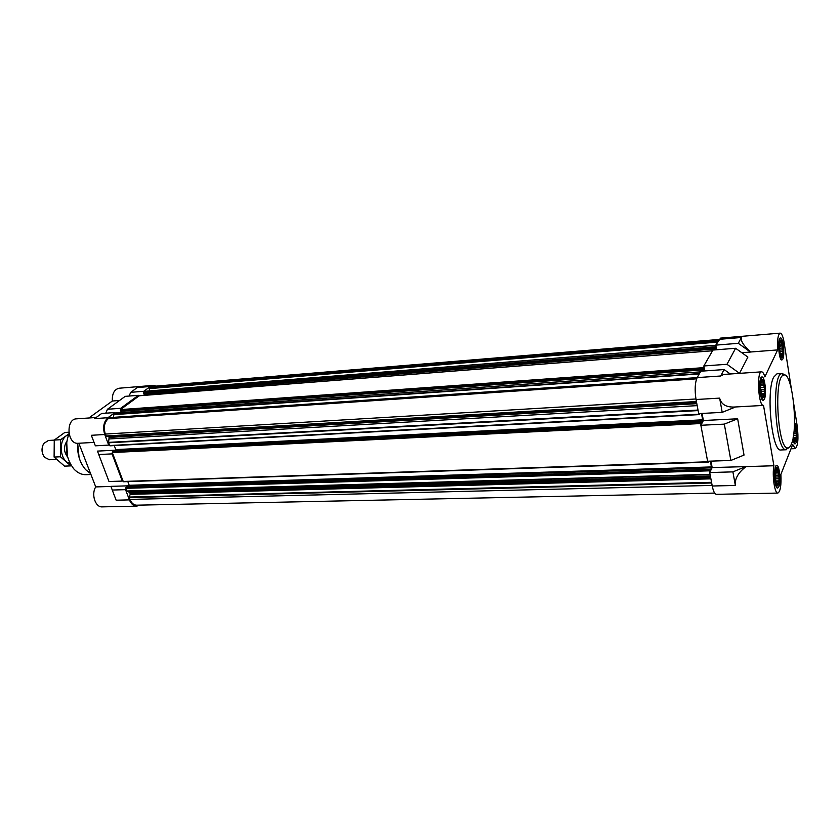 <?xml version="1.0" encoding="UTF-8"?>
<svg xmlns="http://www.w3.org/2000/svg" width="840" height="840" viewBox="0 0 840 840"><rect width="100%" height="100%" fill="white"/><g stroke="black" fill="none" stroke-linecap="round" stroke-linejoin="round"><path stroke-width="1.26" d="M794.346 426.605L795.154 426.951L796.152 433.272L795.879 430.248M796.152 433.272L796.173 433.965M796.1 436.894L795.407 438.218L795.627 439.541L796.037 437.483M795.627 439.541L794.798 439.782L794.85 440.496L795.501 439.856M794.85 440.496L793.275 436.79M795.071 426.919L794.367 425.933M795.774 429.629L795.218 427.308M793.118 437.682L794.829 441.693L795.732 440.79C796.929 434.259 796.499 428.925 794.43 424.778M779.026 476.574L778.974 480.869L777.483 484.659L775.719 480.501L775.341 476.469L775.467 472.511L776.969 468.762L778.712 472.962L778.418 475.094L779.026 476.574L778.732 473.382M778.953 480.449L779.058 477.309M778.418 483.336L778.89 481.079M777.557 484.459L778.281 483.683M776.885 468.972L776.16 469.707M777.84 469.949L777.063 468.993M778.627 472.742L777.998 470.348M778.544 484.638C780.35 480.575 778.859 466.662 776.716 467.702C774.154 467.933 774.879 485.636 777.452 485.73L778.544 484.638M764.558 388.952L764.484 393.298L763.675 394.244L763.844 396.018L762.93 395.85L762.877 396.764L761.827 395.325L760.599 387.901L760.736 383.911L761.387 381.203L762.363 380.499L764.222 385.203L763.917 387.397L764.558 388.952L764.243 385.644M764.463 392.868L764.578 389.707M763.885 395.661L764.389 393.488M762.962 396.575L763.739 395.976M762.279 380.678L761.492 381.245M763.287 381.927L762.457 380.751M764.127 384.951L763.466 382.368M764.012 397.016C766.028 393.215 764.274 378.179 761.943 379.386C759.245 379.743 760.274 397.866 762.993 397.887L764.012 397.016M776.643 483.556L777.389 484.439M782.953 349.482L782.901 353.556L782.166 354.406L782.345 356.034L781.505 355.834L781.473 356.632L779.783 352.055L779.415 348.086L779.53 344.369L780.108 341.891L780.98 341.334L782.649 345.933L782.365 348.002L782.953 349.482L782.67 346.343M782.891 353.147L782.985 350.196M782.376 355.698L782.827 353.714M781.557 356.465L782.24 355.992M780.896 341.492L780.202 341.943M781.809 342.772L781.064 341.586M782.565 345.692L781.966 343.193M782.492 356.99C784.308 353.598 782.639 339.119 780.549 340.263C778.145 340.589 779.236 357.767 781.651 357.714L782.492 356.99M793.842 404.586L797.255 426.342C798.62 438.701 797.948 446.124 795.239 448.623L792.687 444.486L780.896 474.38C781.389 485.405 780.371 491.631 777.84 493.08C774.679 493.805 772.013 475.471 773.903 465.749L763.518 405.416C758.373 406.613 756.357 371.301 761.607 371.837C762.773 371.847 763.854 373.527 764.851 376.866L777.63 349.923C777.147 339.948 777.998 334.352 780.182 333.133L720.552 338.111L715.775 345.135L716.594 349.776M735.62 348.274L726.978 364.287L739.536 373.328L747.884 357.074L735.62 348.274L712.95 350.06L703.836 365.967L704.75 370.933M730.264 373.989L724.133 369.558L700.833 371.207L697.169 377.601C694.964 382.673 694.586 389.981 696.034 399.514L698.681 413.616L722.2 412.356L735.577 406.959M701.578 413.459L702.723 420.725L701.631 422.782L701.327 422.037L701.001 422.615L700.865 425.271L707.606 461.244L730.852 460.457L744.02 455.091L737.657 418.782L724.322 424.127L730.852 460.457M710.472 461.139L711.512 467.849L710.462 470.001L710.168 469.298L709.852 469.896L709.726 472.553L712.247 486.014L735.347 485.457C734.654 478.821 738.224 472.542 746.046 466.61L773.903 465.749M777.84 493.08L716.447 494.33C714.725 494.141 713.328 491.369 712.247 486.014M763.518 405.416L733.919 407.054C725.907 407.201 721.14 404.229 719.639 398.118L722.2 412.356M724.322 424.127L700.865 425.271M777.63 349.923L750.498 352.002C743.389 345.377 740.376 340.536 741.447 337.481L738.297 343.319L750.466 352.055L741.815 352.716M715.775 345.135L738.297 343.319M703.836 365.967L726.978 364.287M724.133 369.558L720.657 376.005L723.692 374.441L761.607 371.837M739.536 373.328L730.233 373.968M780.182 333.133C781.778 333.354 783.101 336.567 784.15 342.752L791.291 388.29M702.072 413.438L703.385 420.515L701.169 424.694M737.657 418.782L703.385 420.515M710.955 461.129L712.152 467.565L710.021 471.944M746.046 466.61L712.152 467.565M122.314 481.079L122.882 480.606L112.623 453.432L112.035 453.884L122.314 481.079L109.001 481.519L97.461 451.101L115.773 450.177M108.717 445.106L95.361 445.82L91.34 435.298L104.717 434.501L108.717 445.106L109.305 444.654L108.57 442.386L109.106 437.441L108.539 436.454L106.344 436.265L105.305 434.06C103.362 427.455 104.36 422.3 108.297 418.593L109.851 417.638M113.379 417.354L113.904 414.635L115.301 413.427L114.975 412.545L107.961 417.701C103.688 421.733 102.606 427.329 104.717 434.501M120.729 408.303L121.055 409.175L138.673 396.186L138.359 395.315L120.729 408.303L107.468 409.259L125.202 396.354L138.359 395.315M129.066 396.05L130.736 392.332L137.287 387.566L150.35 386.484L143.84 391.272L144.154 392.133L145.551 391.262M149.31 390.925L149.489 388.195L153.227 386.337L719.019 339.465M150.35 386.484L153.132 385.392L156.23 386.085M112.035 453.884L98.689 454.534M105.745 413.196L107.468 409.259M130.736 392.332L143.84 391.272M139.808 505.124L136.668 506.163C133.518 506.048 131.093 503.958 129.412 499.884L125.549 489.657L112.255 490.046L116.141 500.199L129.412 499.884M110.964 486.444L95.739 486.917L78.834 443.247M136.668 506.163L102.155 506.867C95.33 507.476 90.993 494.141 95.739 486.917M94.059 442.407L78.099 443.289C67.179 444.538 65.499 418.95 76.503 418.834L96.159 417.491M119.553 400.47L112.329 401.026C112.025 393.656 114.293 389.393 119.112 388.227L153.132 385.392M88.851 417.995L112.329 401.026M129.213 485.793L110.933 486.36L112.255 490.046M710.377 476.038L129.318 492.23L127.008 491.232L126.116 489.185L125.549 489.657M714.683 493.101L136.657 505.187C133.76 505.092 131.534 503.171 129.98 499.411L129.286 497.049L130.358 493.836L129.318 492.23M114.975 412.545L101.672 413.48L94.615 418.614L107.961 417.701M115.301 413.427L116.151 412.976M121.821 412.534L121.328 411.222M703.973 369.82L120.834 411.264L120.351 410.298L121.055 409.175M138.673 396.186L139.472 395.756M144.837 395.294L144.406 394.128L716.195 348.873L716.352 349.786M715.9 348.873L143.945 394.159L143.483 393.215L144.154 392.133M126.116 489.185L125.927 487.62L126.62 487.179M127.722 487.116L129.213 485.289L127.827 481.593M708.204 462.074L123.522 481.74L122.882 480.606M112.623 453.432L112.424 451.846L113.127 451.416M114.356 451.332L115.794 449.61L114.282 445.589M699.321 414.54L109.977 445.82L109.305 444.654M708.698 461.202L708.299 462.147L708.005 461.223M699.794 413.553L699.405 414.603L699.09 413.595M704.487 370.944L704.057 367.132M715.974 346.28L716.195 348.873M786.23 449.768L780.99 449.957C772.034 452.644 765.775 391.734 773.65 377.202L777.01 373.79L781.61 373.58C771.32 375.207 775.194 449.138 785.589 449.683L788.886 447.709M792.824 439.194C793.453 442.26 794.189 443.835 795.039 443.909L796.047 442.743C797.843 438.711 796.719 424.169 794.493 422.688M778.88 486.685C781.085 481.709 779.394 464.751 776.738 465.35C773.294 464.867 774.26 488.733 777.662 488.082L778.88 486.685M764.369 399.179C766.825 394.538 764.831 376.226 761.933 376.961C758.279 376.593 759.675 401.111 763.255 400.292L764.369 399.179M782.817 359.048C785.033 354.9 783.111 337.239 780.507 337.974C777.263 337.669 778.732 360.791 781.904 359.982L782.817 359.048M746.025 466.505L732.9 471.87L735.347 485.457M732.9 471.87L709.726 472.553M780.024 339.895L779.457 339.234M793.895 442.785L794.304 442.155M776.265 467.366L775.603 466.568M776.433 486.927L777.021 486.098M761.544 379.103L760.756 378.221M780.392 354.532L782.166 354.406M780.948 355.877L781.505 355.834M779.909 342.689L781.074 342.605M779.835 342.983L781.904 342.815M779.53 344.915L781.851 344.736M779.457 346.185L782.649 345.933M779.436 348.233L782.365 348.002M779.594 350.123L783.017 349.86M779.772 351.75L782.481 351.54M780.182 353.756L782.901 353.556M793.601 438.291L795.407 438.218M794.147 439.814L794.798 439.782M794.325 426.983L795.154 426.951M794.21 428.799L795.091 428.757M794.115 429.923L795.858 429.849M793.926 431.928L795.585 431.855M793.726 433.734L796.215 433.629M793.496 435.414L795.7 435.32M793.391 437.409L796.11 437.304M776.076 481.95L778.207 481.898M776.727 483.672L777.514 483.651M776.034 469.938L777.074 469.906M776.024 470.022L777.945 469.969M775.593 471.912L777.882 471.849M775.467 473.056L778.712 472.962M775.373 475.178L778.418 475.094M775.404 477.046L779.09 476.952M775.551 478.842L778.544 478.758M775.856 480.953L778.974 480.869M761.575 394.37L763.675 394.244M762.216 395.892L762.93 395.85M761.229 381.864L762.489 381.791M761.155 382.116L763.403 381.969M760.746 384.143L763.35 383.975M760.673 385.434L764.222 385.203M760.63 387.597L763.917 387.397M760.746 389.582L764.621 389.351M760.935 391.346L764.043 391.156M761.345 393.488L764.484 393.298M66.696 441.83L67.463 456.488M69.006 433.598C64.355 446.723 65.93 458.462 73.721 468.794C77.406 472.826 81.501 474.789 86.005 474.684L90.93 474.495M90.584 473.603L85.607 469.634C79.737 462.777 77.081 453.999 77.658 443.3L79.086 457.548M785.085 375.207L782.24 373.433M791.427 444.014C798.599 428.075 792.078 370.251 783.489 375.155C773.714 376.772 777.409 447.332 787.3 447.919C788.844 448.308 790.22 447.006 791.427 444.014M42 449.61L42.095 451.332M54.264 440.129L48.447 440.465L43.764 443.457C41.234 448.203 41.475 452.812 44.489 457.265L49.455 459.753L56.459 459.428M54.107 457.076L60.428 456.771L70.854 465.875L64.554 466.137L54.107 457.076L54.264 440.076L64.838 432.453L68.817 432.212M54.264 440.076L60.585 439.709L60.428 456.771M68.87 433.923L60.585 439.709M66.749 441.462L66.434 441.882C63.651 446.901 63.903 451.763 67.2 456.467L67.557 456.844M68.534 434.753C57.981 437.598 59.241 461.601 70.035 463.334M696.034 399.514L719.639 398.118M719.093 339.339L741.447 337.481M697.169 377.601L720.657 376.005M712.131 485.415L129.98 499.411M711.679 482.99L129.286 497.564M711.553 482.318L129.286 497.049M710.903 478.842L130.347 494.351M710.776 478.17L130.358 493.836M710.609 477.278L130.095 493.154M710.125 474.663L127.008 491.232M710.062 474.338L126.798 490.991M709.811 470.82L125.801 488.324M709.852 469.896L125.927 487.62M710.125 469.34L126.462 487.179M711.512 467.849L129.077 485.993M711.553 466.925L129.213 485.289M708.11 461.78L123.207 481.467M700.949 423.538L112.287 452.55M701.001 422.615L112.424 451.846M701.284 422.079L112.97 451.427M702.723 420.725L115.658 450.314M702.765 419.811L115.794 449.61M699.206 414.215L109.641 445.536M698.114 410.592L108.612 442.796M698.019 410.067L108.57 442.386M697.19 405.636L109.232 438.953M696.822 403.673L109.106 437.441M696.644 402.738L108.843 436.737M696.57 402.339L108.539 436.454M696.497 401.93L106.344 436.265M696.423 401.531L106.029 435.981M695.94 398.979L105.305 434.06M696.601 378.84L108.297 418.593M697.126 377.685L109.567 417.659M699.258 373.957L113.904 414.635M699.489 373.558L114.072 414.33M700.434 371.91L115.878 412.997M703.909 369.642L120.656 411.117M703.71 368.55L120.351 410.298M703.752 367.647L120.488 409.594M712.541 350.774L139.22 395.776M715.837 348.695L143.777 394.012M715.649 347.634L143.483 393.215M715.691 346.762L143.609 392.532M715.796 345.303L145.309 391.282M717.497 342.122L149.321 388.616M717.812 341.576L149.489 388.195M718.41 340.536L150.654 387.334M762.92 395.976L763.298 396.501M781.505 355.877L781.883 356.412M795.239 448.623L790.986 448.781M710.168 469.298L126.536 487.148M708.299 462.147L123.522 481.74M701.327 422.037L113.043 451.395M699.405 414.603L109.977 445.82M697.158 377.622L109.704 417.606M700.466 371.858L116.014 412.944M704.004 369.842L120.834 411.264M712.572 350.721L139.346 395.724M715.932 348.894L143.945 394.159M715.796 345.261L145.425 391.241M780.549 340.263L779.384 339.455M781.651 357.714L780.601 358.691M794.829 441.693L793.811 442.596M776.716 467.702L775.509 466.798M777.452 485.73L776.318 486.696M761.943 379.386L760.662 378.473M762.993 397.887L761.827 398.947M783.489 375.155L781.61 373.58M787.3 447.919L785.589 449.683"/></g></svg>
